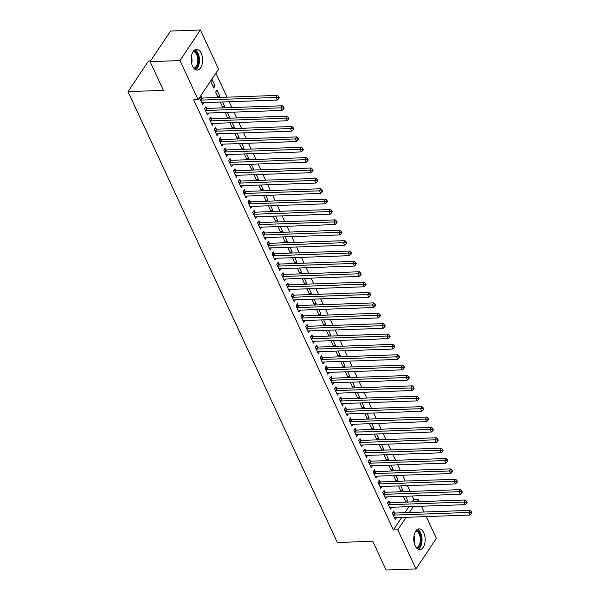 <?xml version="1.0" encoding="UTF-8"?>
<svg xmlns="http://www.w3.org/2000/svg" width="600" height="600" viewBox="0 0 600 600"><rect width="100%" height="100%" fill="white"/><g stroke="black" fill="none" stroke-linecap="round" stroke-linejoin="round"><path stroke-width="0.9" d="M415.155 545.678A10.35 5.708 -92 0 1 414.188 534.832A10.35 5.708 -92 0 1 419.092 528.885A10.35 5.708 -92 0 1 423.765 532.785A10.35 5.708 -92 0 1 424.732 543.63A10.35 5.708 -92 0 1 419.827 549.577A10.35 5.708 -92 0 1 415.155 545.678M192.57 66.157A10.35 5.708 -92 0 1 191.602 55.312A10.35 5.708 -92 0 1 196.507 49.365A10.35 5.708 -92 0 1 201.18 53.265A10.35 5.708 -92 0 1 202.147 64.11A10.35 5.708 -92 0 1 197.243 70.05A10.35 5.708 -92 0 1 192.57 66.157M412.132 501.893L413.79 499.41L412.2 495.998M410.077 491.415L407.385 485.625M405.263 481.043L402.57 475.245M400.447 470.67L397.755 464.873M395.632 460.298L392.94 454.5M390.817 449.918L388.125 444.12M386.002 439.545L383.31 433.748M381.18 429.173L378.495 423.375M376.365 418.793L373.68 412.995M371.55 408.42L368.858 402.623M366.735 398.048L364.043 392.25M361.92 387.668L359.228 381.87M357.105 377.295L354.413 371.498M352.29 366.923L349.597 361.125M347.475 356.543L344.782 350.752M342.66 346.17L339.968 340.373M337.837 335.798L335.153 330M333.022 325.425L330.337 319.627M328.207 315.045L325.515 309.248M323.392 304.673L320.7 298.875M318.577 294.3L315.885 288.502M313.763 283.92L311.07 278.123M308.947 273.548L306.255 267.75M304.132 263.175L301.44 257.377M299.317 252.795L296.625 246.998M294.495 242.423L291.81 236.625M289.68 232.05L286.995 226.252M284.865 221.67L282.18 215.88M280.05 211.298L277.358 205.5M275.235 200.925L272.543 195.127M270.42 190.553L267.728 184.755M265.605 180.172L262.913 174.375M260.79 169.8L258.097 164.002M255.975 159.428L253.282 153.63M251.16 149.047L248.468 143.25M246.337 138.675L243.653 132.877M241.522 128.303L238.837 122.505M236.708 117.922L234.015 112.132M231.892 107.55L229.2 101.752M227.077 97.177L215.895 73.088M413.79 499.41L418.215 499.252L419.317 501.638M421.447 506.213L424.132 512.01M426.263 516.592L436.365 538.365L415.942 568.942L397.785 529.83L406.155 517.305M150.532 60.983L148.455 61.05L128.032 91.627L337.327 542.52L372.728 541.26L386.07 570L415.942 568.942M128.032 91.627L163.433 90.375L150.097 61.635L170.52 31.057L200.392 30L218.55 69.113L198.12 99.69L179.97 60.578L200.392 30M398.955 485.918L398.625 486.405L401.1 491.737M400.71 485.857L402.9 490.567L402.143 491.7M389.745 502.545L388.965 500.865L387.585 502.935L390.48 509.16L391.74 507.27M389.317 465.173L388.995 465.653L391.47 470.985M391.08 465.105L393.27 469.815L392.505 470.947M380.115 481.8L379.335 480.12L377.955 482.183L380.843 488.408L382.11 486.518M379.688 444.42L379.365 444.908L381.84 450.24M381.45 444.36L383.632 449.062L382.875 450.202M370.485 461.048L369.705 459.368L368.325 461.43L371.212 467.655L372.472 465.765M370.058 423.675L369.735 424.155L372.21 429.487M371.82 423.607L374.002 428.317L373.245 429.45M360.855 440.295L360.075 438.615L358.695 440.685L361.582 446.91L362.843 445.02M360.428 402.923L360.105 403.41L362.58 408.735M362.19 402.862L364.373 407.565L363.615 408.705M351.218 419.55L350.438 417.87L349.058 419.933L351.952 426.158L353.212 424.268M350.798 382.17L350.468 382.657L352.942 387.99M352.553 382.11L354.743 386.812L353.985 387.952M341.587 398.798L340.808 397.118L339.428 399.188L342.315 405.412L343.582 403.522M341.16 361.425L340.837 361.905L343.312 367.237M342.923 361.358L345.105 366.067L344.347 367.2M331.957 378.045L331.178 376.373L329.798 378.435L332.685 384.66L333.952 382.77M331.53 340.673L331.207 341.16L333.683 346.493M333.293 340.612L335.475 345.315L334.718 346.455M322.327 357.3L321.548 355.62L320.168 357.683L323.055 363.907L324.315 362.017M321.9 319.928L321.577 320.407L324.053 325.74M323.663 319.86L325.845 324.57L325.087 325.702M312.69 336.548L311.918 334.868L310.538 336.938L313.425 343.163L314.685 341.272M312.27 299.175L311.947 299.663L314.415 304.987M314.032 299.115L316.215 303.817L315.457 304.95M303.06 315.803L302.28 314.123L300.9 316.185L303.795 322.41L305.055 320.52M302.632 278.423L302.31 278.91L304.785 284.243M304.395 278.362L306.585 283.065L305.82 284.205M293.43 295.05L292.65 293.37L291.27 295.44L294.157 301.665L295.425 299.775M293.002 257.678L292.68 258.157L295.155 263.49M294.765 257.61L296.947 262.32L296.19 263.452M283.8 274.298L283.02 272.625L281.64 274.688L284.528 280.913L285.788 279.022M283.373 236.925L283.05 237.413L285.525 242.745M285.135 236.865L287.317 241.567L286.56 242.708M274.17 253.553L273.39 251.873L272.01 253.935L274.897 260.16L276.157 258.27M273.743 216.173L273.42 216.66L275.895 221.993M275.505 216.112L277.688 220.822L276.93 221.955M264.532 232.8L263.752 231.12L262.373 233.19L265.267 239.415L266.528 237.525M264.112 195.428L263.782 195.907L266.257 201.24M265.868 195.368L268.058 200.07L267.3 201.202M254.903 212.055L254.123 210.375L252.743 212.438L255.63 218.663L256.897 216.772M254.475 174.675L254.153 175.163L256.627 180.495M256.237 174.615L258.42 179.317L257.663 180.458M245.272 191.303L244.493 189.623L243.112 191.692L246 197.917L247.267 196.02M244.845 153.93L244.522 154.41L246.998 159.743M246.608 153.863L248.79 158.572L248.032 159.705M235.642 170.55L234.862 168.87L233.483 170.94L236.37 177.165L237.63 175.275M235.215 133.178L234.892 133.665L237.368 138.99M236.978 133.118L239.16 137.82L238.403 138.96M226.013 149.805L225.233 148.125L223.853 150.188L226.74 156.413L228 154.523M225.585 112.425L225.263 112.913L227.737 118.245M227.347 112.365L229.53 117.075L228.772 118.208M216.375 129.053L215.595 127.373L214.215 129.442L217.11 135.667L218.37 133.778M217.597 96.405L219.9 96.323L217.005 90.097L215.625 92.16L218.1 97.493M219.9 96.323L219.135 97.455M206.745 108.308L205.965 106.627L204.585 108.69L207.472 114.915L208.74 113.025M198.12 99.69L193.695 99.847L393.36 529.987L401.73 517.455M404.91 512.692L408.945 506.655M201.93 97.927L201.15 96.248L199.77 98.317L202.657 104.542L203.925 102.653M212.19 79.725L210.81 81.787L213.697 88.012L215.085 85.95L212.19 79.725M211.56 118.68L210.78 117L209.4 119.062L212.288 125.288L213.555 123.398M220.77 102.052L220.44 102.54L222.915 107.873M222.525 101.993L224.715 106.695L223.958 107.835M221.19 139.425L220.41 137.752L219.03 139.815L221.925 146.04L223.185 144.15M230.4 122.805L230.077 123.285L232.553 128.618M232.163 122.738L234.345 127.448L233.587 128.58M230.827 160.178L230.048 158.498L228.667 160.567L231.555 166.792L232.815 164.903M240.03 143.55L239.708 144.038L242.183 149.37M241.792 143.49L243.975 148.192L243.218 149.333M240.458 180.93L239.678 179.25L238.298 181.312L241.185 187.538L242.452 185.648M249.66 164.303L249.337 164.79L251.812 170.115M251.423 164.243L253.605 168.945L252.847 170.078M250.087 201.675L249.308 199.995L247.928 202.065L250.815 208.29L252.083 206.4M259.29 185.055L258.968 185.535L261.442 190.868M261.053 184.988L263.243 189.697L262.478 190.83M259.718 222.428L258.938 220.748L257.558 222.81L260.452 229.035L261.712 227.145M268.928 205.8L268.605 206.288L271.072 211.62M270.69 205.74L272.873 210.442L272.115 211.583M269.347 243.18L268.575 241.5L267.195 243.562L270.082 249.788L271.343 247.897M278.558 226.553L278.235 227.032L280.71 232.365M280.32 226.485L282.502 231.195L281.745 232.327M278.985 263.925L278.205 262.245L276.825 264.315L279.712 270.54L280.972 268.65M288.188 247.298L287.865 247.785L290.34 253.118M289.95 247.237L292.132 251.947L291.375 253.08M288.615 284.678L287.835 282.998L286.455 285.06L289.343 291.285L290.61 289.395M297.817 268.05L297.495 268.538L299.97 273.862M299.58 267.99L301.763 272.692L301.005 273.832M298.245 305.423L297.465 303.743L296.085 305.812L298.972 312.038L300.24 310.147M307.455 288.803L307.125 289.282L309.6 294.615M309.21 288.735L311.4 293.445L310.642 294.577M307.875 326.175L307.095 324.495L305.715 326.565L308.61 332.782L309.87 330.892M317.085 309.548L316.763 310.035L319.237 315.368M318.847 309.487L321.03 314.19L320.272 315.33M317.513 346.928L316.733 345.248L315.353 347.31L318.24 353.535L319.5 351.645M326.715 330.3L326.392 330.78L328.868 336.112M328.478 330.233L330.66 334.942L329.903 336.075M327.142 367.673L326.362 365.993L324.983 368.062L327.87 374.288L329.13 372.397M336.345 351.045L336.022 351.532L338.498 356.865M338.108 350.985L340.29 355.695L339.532 356.827M336.772 388.425L335.993 386.745L334.612 388.808L337.5 395.033L338.767 393.143M345.975 371.798L345.653 372.285L348.127 377.61M347.737 371.737L349.928 376.44L349.163 377.58M346.403 409.17L345.623 407.49L344.243 409.56L347.138 415.785L348.397 413.895M355.612 392.55L355.282 393.03L357.757 398.362M357.375 392.482L359.558 397.192L358.8 398.325M356.032 429.923L355.26 428.243L353.873 430.312L356.767 436.537L358.028 434.647M365.243 413.295L364.92 413.783L367.395 419.115M367.005 413.235L369.188 417.938L368.43 419.077M365.67 450.675L364.89 448.995L363.51 451.058L366.397 457.283L367.657 455.393M374.873 434.048L374.55 434.528L377.025 439.86M376.635 433.987L378.817 438.69L378.06 439.822M375.3 471.42L374.52 469.74L373.14 471.81L376.028 478.035L377.295 476.145M384.502 454.793L384.18 455.28L386.655 460.612M386.265 454.732L388.447 459.442L387.69 460.575M384.93 492.173L384.15 490.493L382.77 492.555L385.658 498.78L386.925 496.89M394.14 475.545L393.81 476.033L396.285 481.365M395.895 475.485L398.085 480.188L397.32 481.327M394.56 512.918L393.78 511.245L392.4 513.308L395.295 519.533L396.555 517.643M403.77 496.298L403.447 496.778L405.923 502.11M405.533 496.23L407.715 500.94L406.957 502.072M409.335 512.535L413.37 506.498M416.558 501.735L418.215 499.252M150.097 61.635L179.97 60.578M393.36 529.987L397.785 529.83M212.782 86.032L215.085 85.95M222.413 106.778L224.715 106.695M227.228 117.15L229.53 117.075M232.042 127.53L234.345 127.448M236.858 137.903L239.16 137.82M241.673 148.275L243.975 148.192M246.487 158.655L248.79 158.572M251.31 169.028L253.605 168.945M256.125 179.4L258.42 179.317M260.94 189.78L263.243 189.697M265.755 200.153L268.058 200.07M270.57 210.525L272.873 210.442M275.385 220.897L277.688 220.822M280.2 231.278L282.502 231.195M285.015 241.65L287.317 241.567M289.83 252.022L292.132 251.947M294.653 262.403L296.947 262.32M299.468 272.775L301.763 272.692M304.282 283.147L306.585 283.065M309.097 293.528L311.4 293.445M313.913 303.9L316.215 303.817M318.728 314.272L321.03 314.19M323.543 324.653L325.845 324.57M328.358 335.025L330.66 334.942M333.173 345.397L335.475 345.315M337.987 355.77L340.29 355.695M342.81 366.15L345.105 366.067M347.625 376.522L349.928 376.44M352.44 386.895L354.743 386.812M357.255 397.275L359.558 397.192M362.07 407.647L364.373 407.565M366.885 418.02L369.188 417.938M371.7 428.4L374.002 428.317M376.515 438.772L378.817 438.69M381.33 449.145L383.632 449.062M386.153 459.518L388.447 459.442M390.967 469.897L393.27 469.815M395.783 480.27L398.085 480.188M400.597 490.643L402.9 490.567M405.412 501.022L407.715 500.94M200.55 99.998L200.737 100.05A1.328 0.877 -146.3 0 0 201.188 100.11L276.09 97.455L277.298 100.05L202.395 102.705A1.328 0.877 -146.3 0 0 202.013 102.795L201.877 102.863M200.34 97.462L202.118 97.988A1.328 0.877 -146.3 0 0 202.567 98.047L277.47 95.392L276.09 97.455L278.303 97.56L278.782 98.602L279.337 97.77L278.858 96.735L278.303 97.56M278.858 96.735L277.47 95.392M277.298 100.05L278.782 98.602M205.365 110.37L205.553 110.422A1.328 0.877 -146.3 0 0 206.002 110.483L280.905 107.828L282.112 110.422L207.21 113.078A1.328 0.877 -146.3 0 0 206.827 113.167L206.692 113.235M205.155 107.843L206.94 108.36A1.328 0.877 -146.3 0 0 207.382 108.42L282.285 105.765L280.905 107.828L283.118 107.94L283.605 108.975L284.153 108.15L283.673 107.108L283.118 107.94M283.673 107.108L282.285 105.765M282.112 110.422L283.605 108.975M210.18 120.743L210.375 120.802A1.328 0.877 -146.3 0 0 210.817 120.863L285.72 118.208L286.928 120.795L212.025 123.458A1.328 0.877 -146.3 0 0 211.642 123.547L211.515 123.608M209.97 118.215L211.755 118.733A1.328 0.877 -146.3 0 0 212.197 118.792L287.1 116.137L285.72 118.208L287.933 118.312L288.42 119.347L288.968 118.523L288.487 117.488L287.933 118.312M288.487 117.488L287.1 116.137M286.928 120.795L288.42 119.347M193.688 50.873A8.955 4.935 -92 0 1 198.69 59.273A8.955 4.935 -92 0 1 194.73 68.67A8.955 4.935 -92 0 1 194.325 68.752M193.748 68.108A8.295 4.575 88 0 0 194.108 68.04A8.295 4.575 88 0 0 197.775 59.347A8.295 4.575 88 0 0 193.163 51.555M195.608 69.683A10.283 5.67 88 0 0 199.44 59.617A10.283 5.67 88 0 0 194.91 49.845M416.28 530.393A8.955 4.935 -92 0 1 421.283 538.8A8.955 4.935 -92 0 1 417.315 548.197A8.955 4.935 -92 0 1 416.91 548.273M416.332 547.627A8.295 4.575 88 0 0 416.692 547.56A8.295 4.575 88 0 0 420.368 538.875A8.295 4.575 88 0 0 415.748 531.075M418.2 549.21A10.283 5.67 88 0 0 422.033 539.138A10.283 5.67 88 0 0 417.495 529.373M214.995 131.123L215.19 131.175A1.328 0.877 -146.3 0 0 215.632 131.235L290.535 128.58L291.743 131.175L216.84 133.83A1.328 0.877 -146.3 0 0 216.465 133.92L216.33 133.988M214.785 128.587L216.57 129.113A1.328 0.877 -146.3 0 0 217.013 129.172L291.915 126.51L290.535 128.58L292.755 128.685L293.235 129.727L293.782 128.895L293.303 127.86L292.755 128.685M293.303 127.86L291.915 126.51M291.743 131.175L293.235 129.727M219.81 141.495L220.005 141.547A1.328 0.877 -146.3 0 0 220.455 141.608L295.358 138.953L296.558 141.547L221.655 144.203A1.328 0.877 -146.3 0 0 221.28 144.292L221.145 144.36M219.6 138.968L221.385 139.485A1.328 0.877 -146.3 0 0 221.835 139.545L296.737 136.89L295.358 138.953L297.57 139.065L298.05 140.1L298.597 139.275L298.118 138.233L297.57 139.065M298.118 138.233L296.737 136.89M296.558 141.547L298.05 140.1M224.625 151.868L224.82 151.928A1.328 0.877 -146.3 0 0 225.27 151.988L300.173 149.333L301.373 151.92L226.47 154.575A1.328 0.877 -146.3 0 0 226.095 154.665L225.96 154.733M224.415 149.34L226.2 149.858A1.328 0.877 -146.3 0 0 226.65 149.917L301.553 147.262L300.173 149.333L302.385 149.438L302.865 150.472L303.42 149.648L302.933 148.613L302.385 149.438M302.933 148.613L301.553 147.262M301.373 151.92L302.865 150.472M229.447 162.248L229.635 162.3A1.328 0.877 -146.3 0 0 230.085 162.36L304.987 159.705L306.188 162.3L231.285 164.955A1.328 0.877 -146.3 0 0 230.91 165.045L230.775 165.113M229.23 159.712L231.015 160.23A1.328 0.877 -146.3 0 0 231.465 160.297L306.368 157.635L304.987 159.705L307.2 159.81L307.68 160.852L308.235 160.02L307.748 158.985L307.2 159.81M307.748 158.985L306.368 157.635M306.188 162.3L307.68 160.852M234.263 172.62L234.45 172.672A1.328 0.877 -146.3 0 0 234.9 172.733L309.803 170.078L311.002 172.672L236.1 175.328A1.328 0.877 -146.3 0 0 235.725 175.417L235.59 175.485M234.045 170.093L235.83 170.61A1.328 0.877 -146.3 0 0 236.28 170.67L311.183 168.015L309.803 170.078L312.015 170.183L312.495 171.225L313.05 170.4L312.57 169.358L312.015 170.183M312.57 169.358L311.183 168.015M311.002 172.672L312.495 171.225M239.077 182.993L239.265 183.053A1.328 0.877 -146.3 0 0 239.715 183.113L314.618 180.45L315.817 183.045L240.915 185.7A1.328 0.877 -146.3 0 0 240.54 185.79L240.405 185.858M238.868 180.465L240.645 180.983A1.328 0.877 -146.3 0 0 241.095 181.042L315.998 178.387L314.618 180.45L316.83 180.562L317.31 181.597L317.865 180.773L317.385 179.738L316.83 180.562M317.385 179.738L315.998 178.387M315.817 183.045L317.31 181.597M243.892 193.365L244.08 193.425A1.328 0.877 -146.3 0 0 244.53 193.485L319.433 190.83L320.64 193.425L245.737 196.08A1.328 0.877 -146.3 0 0 245.355 196.17L245.22 196.237M243.683 190.837L245.46 191.355A1.328 0.877 -146.3 0 0 245.91 191.415L320.812 188.76L319.433 190.83L321.645 190.935L322.125 191.97L322.68 191.145L322.2 190.11L321.645 190.935M322.2 190.11L320.812 188.76M320.64 193.425L322.125 191.97M248.708 203.745L248.895 203.798A1.328 0.877 -146.3 0 0 249.345 203.858L324.248 201.202L325.455 203.798L250.553 206.452A1.328 0.877 -146.3 0 0 250.17 206.542L250.035 206.61M248.498 201.218L250.275 201.735A1.328 0.877 -146.3 0 0 250.725 201.795L325.627 199.14L324.248 201.202L326.46 201.308L326.947 202.35L327.495 201.525L327.015 200.483L326.46 201.308M327.015 200.483L325.627 199.14M325.455 203.798L326.947 202.35M253.522 214.118L253.718 214.17A1.328 0.877 -146.3 0 0 254.16 214.237L329.062 211.575L330.27 214.17L255.368 216.825A1.328 0.877 -146.3 0 0 254.985 216.915L254.858 216.983M253.312 211.59L255.097 212.108A1.328 0.877 -146.3 0 0 255.54 212.167L330.442 209.513L329.062 211.575L331.275 211.688L331.763 212.722L332.31 211.897L331.83 210.862L331.275 211.688M331.83 210.862L330.442 209.513M330.27 214.17L331.763 212.722M258.337 224.49L258.532 224.55A1.328 0.877 -146.3 0 0 258.975 224.61L333.877 221.955L335.085 224.55L260.183 227.205A1.328 0.877 -146.3 0 0 259.8 227.295L259.673 227.362M258.127 221.962L259.913 222.48A1.328 0.877 -146.3 0 0 260.355 222.54L335.257 219.885L333.877 221.955L336.097 222.06L336.577 223.095L337.125 222.27L336.645 221.235L336.097 222.06M336.645 221.235L335.257 219.885M335.085 224.55L336.577 223.095M263.153 234.87L263.347 234.923A1.328 0.877 -146.3 0 0 263.79 234.983L338.7 232.327L339.9 234.923L264.998 237.577A1.328 0.877 -146.3 0 0 264.623 237.667L264.487 237.735M262.942 232.335L264.728 232.86A1.328 0.877 -146.3 0 0 265.178 232.92L340.08 230.265L338.7 232.327L340.913 232.433L341.392 233.475L341.94 232.642L341.46 231.608L340.913 232.433M341.46 231.608L340.08 230.265M339.9 234.923L341.392 233.475M267.968 245.243L268.163 245.295A1.328 0.877 -146.3 0 0 268.612 245.355L343.515 242.7L344.715 245.295L269.812 247.95A1.328 0.877 -146.3 0 0 269.438 248.04L269.303 248.108M267.757 242.715L269.543 243.233A1.328 0.877 -146.3 0 0 269.993 243.292L344.895 240.638L343.515 242.7L345.728 242.812L346.207 243.847L346.763 243.022L346.275 241.98L345.728 242.812M346.275 241.98L344.895 240.638M344.715 245.295L346.207 243.847M272.79 255.615L272.978 255.675A1.328 0.877 -146.3 0 0 273.428 255.735L348.33 253.08L349.53 255.667L274.627 258.33A1.328 0.877 -146.3 0 0 274.252 258.42L274.118 258.48M272.572 253.087L274.358 253.605A1.328 0.877 -146.3 0 0 274.808 253.665L349.71 251.01L348.33 253.08L350.543 253.185L351.022 254.22L351.577 253.395L351.09 252.36L350.543 253.185M351.09 252.36L349.71 251.01M349.53 255.667L351.022 254.22M277.605 265.995L277.793 266.048A1.328 0.877 -146.3 0 0 278.243 266.108L353.145 263.452L354.345 266.048L279.442 268.702A1.328 0.877 -146.3 0 0 279.067 268.793L278.933 268.86M277.388 263.46L279.173 263.985A1.328 0.877 -146.3 0 0 279.623 264.045L354.525 261.382L353.145 263.452L355.358 263.558L355.837 264.6L356.392 263.767L355.913 262.733L355.358 263.558M355.913 262.733L354.525 261.382M354.345 266.048L355.837 264.6M282.42 276.368L282.608 276.42A1.328 0.877 -146.3 0 0 283.058 276.48L357.96 273.825L359.16 276.42L284.257 279.075A1.328 0.877 -146.3 0 0 283.882 279.165L283.748 279.233M282.21 273.84L283.987 274.358A1.328 0.877 -146.3 0 0 284.438 274.418L359.34 271.763L357.96 273.825L360.173 273.938L360.653 274.972L361.207 274.147L360.728 273.105L360.173 273.938M360.728 273.105L359.34 271.763M359.16 276.42L360.653 274.972M287.235 286.74L287.423 286.8A1.328 0.877 -146.3 0 0 287.873 286.86L362.775 284.205L363.983 286.793L289.08 289.447A1.328 0.877 -146.3 0 0 288.697 289.538L288.562 289.605M287.025 284.212L288.803 284.73A1.328 0.877 -146.3 0 0 289.252 284.79L364.155 282.135L362.775 284.205L364.987 284.31L365.468 285.345L366.022 284.52L365.543 283.485L364.987 284.31M365.543 283.485L364.155 282.135M363.983 286.793L365.468 285.345M292.05 297.112L292.237 297.173A1.328 0.877 -146.3 0 0 292.688 297.233L367.59 294.577L368.798 297.173L293.895 299.827A1.328 0.877 -146.3 0 0 293.513 299.918L293.377 299.985M291.84 294.585L293.618 295.103A1.328 0.877 -146.3 0 0 294.067 295.163L368.97 292.507L367.59 294.577L369.803 294.683L370.29 295.718L370.837 294.892L370.358 293.858L369.803 294.683M370.358 293.858L368.97 292.507M368.798 297.173L370.29 295.718M296.865 307.493L297.06 307.545A1.328 0.877 -146.3 0 0 297.502 307.605L372.405 304.95L373.612 307.545L298.71 310.2A1.328 0.877 -146.3 0 0 298.327 310.29L298.2 310.358M296.655 304.965L298.44 305.483A1.328 0.877 -146.3 0 0 298.882 305.543L373.785 302.888L372.405 304.95L374.618 305.055L375.105 306.097L375.653 305.272L375.173 304.23L374.618 305.055M375.173 304.23L373.785 302.888M373.612 307.545L375.105 306.097M301.68 317.865L301.875 317.925A1.328 0.877 -146.3 0 0 302.317 317.985L377.22 315.322L378.428 317.918L303.525 320.572A1.328 0.877 -146.3 0 0 303.142 320.663L303.015 320.73M301.47 315.337L303.255 315.855A1.328 0.877 -146.3 0 0 303.697 315.915L378.6 313.26L377.22 315.322L379.44 315.435L379.92 316.47L380.468 315.645L379.987 314.61L379.44 315.435M379.987 314.61L378.6 313.26M378.428 317.918L379.92 316.47M306.495 328.237L306.69 328.298A1.328 0.877 -146.3 0 0 307.132 328.358L382.035 325.702L383.243 328.298L308.34 330.952A1.328 0.877 -146.3 0 0 307.965 331.043L307.83 331.11M306.285 325.71L308.07 326.228A1.328 0.877 -146.3 0 0 308.52 326.288L383.423 323.632L382.035 325.702L384.255 325.808L384.735 326.843L385.283 326.017L384.803 324.983L384.255 325.808M384.803 324.983L383.423 323.632M383.243 328.298L384.735 326.843M311.31 338.618L311.505 338.67A1.328 0.877 -146.3 0 0 311.955 338.73L386.857 336.075L388.058 338.67L313.155 341.325A1.328 0.877 -146.3 0 0 312.78 341.415L312.645 341.483M311.1 336.09L312.885 336.608A1.328 0.877 -146.3 0 0 313.335 336.668L388.237 334.013L386.857 336.075L389.07 336.18L389.55 337.222L390.105 336.397L389.618 335.355L389.07 336.18M389.618 335.355L388.237 334.013M388.058 338.67L389.55 337.222M316.132 348.99L316.32 349.043A1.328 0.877 -146.3 0 0 316.77 349.103L391.673 346.447L392.873 349.043L317.97 351.697A1.328 0.877 -146.3 0 0 317.595 351.788L317.46 351.855M315.915 346.462L317.7 346.98A1.328 0.877 -146.3 0 0 318.15 347.04L393.053 344.385L391.673 346.447L393.885 346.56L394.365 347.595L394.92 346.77L394.433 345.728L393.885 346.56M394.433 345.728L393.053 344.385M392.873 349.043L394.365 347.595M320.947 359.362L321.135 359.423A1.328 0.877 -146.3 0 0 321.585 359.483L396.487 356.827L397.688 359.415L322.785 362.077A1.328 0.877 -146.3 0 0 322.41 362.168L322.275 362.228M320.73 356.835L322.515 357.353A1.328 0.877 -146.3 0 0 322.965 357.413L397.868 354.757L396.487 356.827L398.7 356.933L399.18 357.968L399.735 357.142L399.255 356.108L398.7 356.933M399.255 356.108L397.868 354.757M397.688 359.415L399.18 357.968M325.763 369.743L325.95 369.795A1.328 0.877 -146.3 0 0 326.4 369.855L401.303 367.2L402.502 369.795L327.6 372.45A1.328 0.877 -146.3 0 0 327.225 372.54L327.09 372.608M325.553 367.207L327.33 367.733A1.328 0.877 -146.3 0 0 327.78 367.793L402.683 365.138L401.303 367.2L403.515 367.305L403.995 368.347L404.55 367.515L404.07 366.48L403.515 367.305M404.07 366.48L402.683 365.138M402.502 369.795L403.995 368.347M330.577 380.115L330.765 380.168A1.328 0.877 -146.3 0 0 331.215 380.228L406.118 377.572L407.325 380.168L332.423 382.822A1.328 0.877 -146.3 0 0 332.04 382.913L331.905 382.98M330.368 377.587L332.145 378.105A1.328 0.877 -146.3 0 0 332.595 378.165L407.498 375.51L406.118 377.572L408.33 377.685L408.81 378.72L409.365 377.895L408.885 376.853L408.33 377.685M408.885 376.853L407.498 375.51M407.325 380.168L408.81 378.72M335.392 390.487L335.58 390.548A1.328 0.877 -146.3 0 0 336.03 390.607L410.933 387.952L412.14 390.54L337.237 393.202A1.328 0.877 -146.3 0 0 336.855 393.285L336.72 393.353M335.183 387.96L336.96 388.478A1.328 0.877 -146.3 0 0 337.41 388.537L412.312 385.882L410.933 387.952L413.145 388.058L413.625 389.092L414.18 388.268L413.7 387.232L413.145 388.058M413.7 387.232L412.312 385.882M412.14 390.54L413.625 389.092M340.207 400.868L340.403 400.92A1.328 0.877 -146.3 0 0 340.845 400.98L415.748 398.325L416.955 400.92L342.053 403.575A1.328 0.877 -146.3 0 0 341.67 403.665L341.535 403.732M339.998 398.332L341.782 398.85A1.328 0.877 -146.3 0 0 342.225 398.918L417.127 396.255L415.748 398.325L417.96 398.43L418.447 399.472L418.995 398.64L418.515 397.605L417.96 398.43M418.515 397.605L417.127 396.255M416.955 400.92L418.447 399.472M345.022 411.24L345.218 411.293A1.328 0.877 -146.3 0 0 345.66 411.353L420.562 408.697L421.77 411.293L346.868 413.947A1.328 0.877 -146.3 0 0 346.485 414.037L346.358 414.105M344.812 408.713L346.597 409.23A1.328 0.877 -146.3 0 0 347.04 409.29L421.942 406.635L420.562 408.697L422.775 408.81L423.263 409.845L423.81 409.02L423.33 407.978L422.775 408.81M423.33 407.978L421.942 406.635M421.77 411.293L423.263 409.845M349.837 421.612L350.032 421.673A1.328 0.877 -146.3 0 0 350.475 421.732L425.377 419.077L426.585 421.665L351.683 424.32A1.328 0.877 -146.3 0 0 351.308 424.41L351.173 424.478M349.627 419.085L351.413 419.603A1.328 0.877 -146.3 0 0 351.855 419.662L426.757 417.007L425.377 419.077L427.597 419.183L428.077 420.217L428.625 419.393L428.145 418.357L427.597 419.183M428.145 418.357L426.757 417.007M426.585 421.665L428.077 420.217M354.653 431.985L354.847 432.045A1.328 0.877 -146.3 0 0 355.298 432.105L430.2 429.45L431.4 432.045L356.498 434.7A1.328 0.877 -146.3 0 0 356.123 434.79L355.987 434.857M354.442 429.457L356.228 429.975A1.328 0.877 -146.3 0 0 356.678 430.035L431.58 427.38L430.2 429.45L432.412 429.555L432.893 430.59L433.447 429.765L432.96 428.73L432.412 429.555M432.96 428.73L431.58 427.38M431.4 432.045L432.893 430.59M359.475 442.365L359.663 442.418A1.328 0.877 -146.3 0 0 360.112 442.478L435.015 439.822L436.215 442.418L361.312 445.072A1.328 0.877 -146.3 0 0 360.938 445.162L360.803 445.23M359.257 439.838L361.043 440.355A1.328 0.877 -146.3 0 0 361.493 440.415L436.395 437.76L435.015 439.822L437.228 439.928L437.707 440.97L438.263 440.145L437.775 439.103L437.228 439.928M437.775 439.103L436.395 437.76M436.215 442.418L437.707 440.97M364.29 452.737L364.478 452.79A1.328 0.877 -146.3 0 0 364.928 452.857L439.83 450.195L441.03 452.79L366.127 455.445A1.328 0.877 -146.3 0 0 365.752 455.535L365.618 455.603M364.072 450.21L365.858 450.728A1.328 0.877 -146.3 0 0 366.308 450.787L441.21 448.132L439.83 450.195L442.043 450.308L442.522 451.342L443.077 450.518L442.597 449.482L442.043 450.308M442.597 449.482L441.21 448.132M441.03 452.79L442.522 451.342M369.105 463.11L369.293 463.17A1.328 0.877 -146.3 0 0 369.743 463.23L444.645 460.575L445.845 463.17L370.942 465.825A1.328 0.877 -146.3 0 0 370.567 465.915L370.433 465.982M368.895 460.582L370.673 461.1A1.328 0.877 -146.3 0 0 371.123 461.16L446.025 458.505L444.645 460.575L446.857 460.68L447.338 461.715L447.893 460.89L447.412 459.855L446.857 460.68M447.412 459.855L446.025 458.505M445.845 463.17L447.338 461.715M373.92 473.49L374.108 473.543A1.328 0.877 -146.3 0 0 374.558 473.603L449.46 470.947L450.668 473.543L375.765 476.197A1.328 0.877 -146.3 0 0 375.382 476.287L375.248 476.355M373.71 470.955L375.487 471.48A1.328 0.877 -146.3 0 0 375.938 471.54L450.84 468.885L449.46 470.947L451.673 471.053L452.153 472.095L452.707 471.263L452.228 470.228L451.673 471.053M452.228 470.228L450.84 468.885M450.668 473.543L452.153 472.095M378.735 483.862L378.923 483.915A1.328 0.877 -146.3 0 0 379.373 483.975L454.275 481.32L455.482 483.915L380.58 486.57A1.328 0.877 -146.3 0 0 380.197 486.66L380.062 486.728M378.525 481.335L380.303 481.853A1.328 0.877 -146.3 0 0 380.752 481.912L455.655 479.257L454.275 481.32L456.487 481.433L456.967 482.467L457.522 481.643L457.043 480.6L456.487 481.433M457.043 480.6L455.655 479.257M455.482 483.915L456.967 482.467M383.55 494.235L383.745 494.295A1.328 0.877 -146.3 0 0 384.188 494.355L459.09 491.7L460.298 494.287L385.395 496.95A1.328 0.877 -146.3 0 0 385.013 497.04L384.877 497.1M383.34 491.707L385.125 492.225A1.328 0.877 -146.3 0 0 385.567 492.285L460.47 489.63L459.09 491.7L461.303 491.805L461.79 492.84L462.338 492.015L461.857 490.98L461.303 491.805M461.857 490.98L460.47 489.63M460.298 494.287L461.79 492.84M388.365 504.615L388.56 504.668A1.328 0.877 -146.3 0 0 389.002 504.728L463.905 502.072L465.112 504.668L390.21 507.322A1.328 0.877 -146.3 0 0 389.827 507.412L389.7 507.48M388.155 502.08L389.94 502.605A1.328 0.877 -146.3 0 0 390.382 502.665L465.285 500.002L463.905 502.072L466.118 502.178L466.605 503.22L467.153 502.388L466.673 501.353L466.118 502.178M466.673 501.353L465.285 500.002M465.112 504.668L466.605 503.22M393.18 514.987L393.375 515.04A1.328 0.877 -146.3 0 0 393.817 515.1L468.72 512.445L469.928 515.04L395.025 517.695A1.328 0.877 -146.3 0 0 394.65 517.785L394.515 517.852M392.97 512.46L394.755 512.977A1.328 0.877 -146.3 0 0 395.197 513.037L470.1 510.382L468.72 512.445L470.94 512.558L471.42 513.592L471.967 512.768L471.487 511.725L470.94 512.558M471.487 511.725L470.1 510.382M469.928 515.04L471.42 513.592M200.737 100.05L202.118 97.988M201.188 100.11L202.567 98.047M205.553 110.422L206.94 108.36M206.002 110.483L207.382 108.42M210.375 120.802L211.755 118.733M210.817 120.863L212.197 118.792M191.415 56.198A8.295 4.575 -92 0 1 191.678 63.593M191.295 61.515A8.025 4.425 88 0 0 191.183 58.305M414.007 535.725A8.295 4.575 -92 0 1 414.27 543.12M413.888 541.035A8.025 4.425 88 0 0 413.768 537.825M215.19 131.175L216.57 129.113M215.632 131.235L217.013 129.172M220.005 141.547L221.385 139.485M220.455 141.608L221.835 139.545M224.82 151.928L226.2 149.858M225.27 151.988L226.65 149.917M229.635 162.3L231.015 160.23M230.085 162.36L231.465 160.297M234.45 172.672L235.83 170.61M234.9 172.733L236.28 170.67M239.265 183.053L240.645 180.983M239.715 183.113L241.095 181.042M244.08 193.425L245.46 191.355M244.53 193.485L245.91 191.415M248.895 203.798L250.275 201.735M249.345 203.858L250.725 201.795M253.718 214.17L255.097 212.108M254.16 214.237L255.54 212.167M258.532 224.55L259.913 222.48M258.975 224.61L260.355 222.54M263.347 234.923L264.728 232.86M263.79 234.983L265.178 232.92M268.163 245.295L269.543 243.233M268.612 245.355L269.993 243.292M272.978 255.675L274.358 253.605M273.428 255.735L274.808 253.665M277.793 266.048L279.173 263.985M278.243 266.108L279.623 264.045M282.608 276.42L283.987 274.358M283.058 276.48L284.438 274.418M287.423 286.8L288.803 284.73M287.873 286.86L289.252 284.79M292.237 297.173L293.618 295.103M292.688 297.233L294.067 295.163M297.06 307.545L298.44 305.483M297.502 307.605L298.882 305.543M301.875 317.925L303.255 315.855M302.317 317.985L303.697 315.915M306.69 328.298L308.07 326.228M307.132 328.358L308.52 326.288M311.505 338.67L312.885 336.608M311.955 338.73L313.335 336.668M316.32 349.043L317.7 346.98M316.77 349.103L318.15 347.04M321.135 359.423L322.515 357.353M321.585 359.483L322.965 357.413M325.95 369.795L327.33 367.733M326.4 369.855L327.78 367.793M330.765 380.168L332.145 378.105M331.215 380.228L332.595 378.165M335.58 390.548L336.96 388.478M336.03 390.607L337.41 388.537M340.403 400.92L341.782 398.85M340.845 400.98L342.225 398.918M345.218 411.293L346.597 409.23M345.66 411.353L347.04 409.29M350.032 421.673L351.413 419.603M350.475 421.732L351.855 419.662M354.847 432.045L356.228 429.975M355.298 432.105L356.678 430.035M359.663 442.418L361.043 440.355M360.112 442.478L361.493 440.415M364.478 452.79L365.858 450.728M364.928 452.857L366.308 450.787M369.293 463.17L370.673 461.1M369.743 463.23L371.123 461.16M374.108 473.543L375.487 471.48M374.558 473.603L375.938 471.54M378.923 483.915L380.303 481.853M379.373 483.975L380.752 481.912M383.745 494.295L385.125 492.225M384.188 494.355L385.567 492.285M388.56 504.668L389.94 502.605M389.002 504.728L390.382 502.665M393.375 515.04L394.755 512.977M393.817 515.1L395.197 513.037"/></g></svg>
